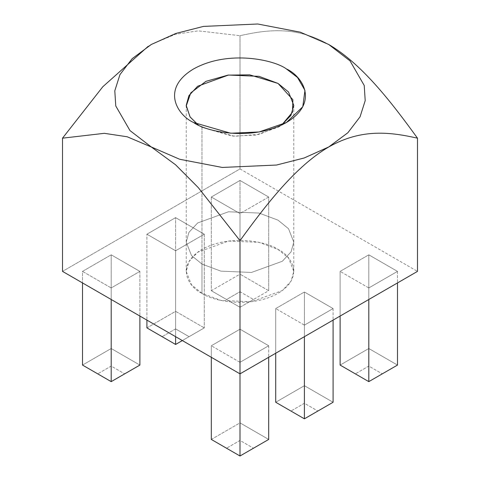 <?xml version="1.0" encoding="UTF-8"?>
<svg xmlns="http://www.w3.org/2000/svg" width="480" height="480" viewBox="0 0 480 480"><rect width="100%" height="100%" fill="white"/><g stroke="black" fill="none" stroke-linecap="round" stroke-linejoin="round"><path stroke-width="0.36" stroke-dasharray="2.4 1.8" d="M201.966 293.346L191.466 284.772L186.216 271.386L188.928 261.642L197.652 252.246L228.498 241.056L259.068 242.352L278.034 249.432L288.534 258.006L293.784 271.386L291.072 281.13L282.348 290.532L251.502 301.722L220.932 300.426L201.966 293.346L201.966 264.066L220.932 271.146L251.502 272.442L282.348 261.252L291.072 251.856L293.784 242.112L288.534 228.726L278.034 220.152L259.068 213.072L228.498 211.776L197.652 222.966L188.928 232.368L186.216 242.112L191.466 255.492L201.966 264.066L201.966 293.346C211.566 300.648 249.366 309.3 278.034 293.346C305.664 276.792 290.688 254.97 278.034 249.432C268.434 242.124 230.634 233.478 201.966 249.432C174.336 265.98 189.312 287.802 201.966 293.346M240 440.442L240 422.874L268.686 439.44L240 422.874L240 440.442L226.53 448.224L240 440.442L253.47 448.224L240 440.442M211.314 439.44L240 422.874L240 329.19L268.686 345.75L268.686 357.294L268.686 345.75L240 362.31L240 373.854L240 362.31L211.314 345.75L211.314 357.294L211.314 345.75L240 329.19L240 422.874L211.314 439.44M111.198 366.078L111.198 348.516L139.884 365.076L111.198 348.516L111.198 366.078L97.722 373.86L111.198 366.078L124.668 373.86L111.198 366.078M82.512 365.076L111.198 348.516L111.198 254.826L139.884 271.386L139.884 316.056L139.884 271.386L111.198 287.946L111.198 299.496L111.198 287.946L82.512 271.386L82.512 282.93L82.512 271.386L111.198 254.826L111.198 348.516L82.512 365.076M304.404 403.26L304.404 385.698L333.084 402.258L304.404 385.698L304.404 403.26L290.928 411.042L304.404 403.26L317.874 411.042L304.404 403.26M275.718 402.258L304.404 385.698L304.404 292.008L333.084 308.568L333.084 320.112L333.084 308.568L304.404 325.128L304.404 336.672L304.404 325.128L275.718 308.568L275.718 353.238L275.718 308.568L304.404 292.008L304.404 385.698L275.718 402.258M189.072 336.678L204.282 327.894L182.334 340.566L189.072 336.678L175.596 328.896L175.596 311.334L204.282 327.894L182.334 340.566L204.282 327.894L175.596 311.334L175.596 328.896L162.126 336.678L175.596 328.896L189.072 336.678M146.916 327.894L175.596 311.334L175.596 217.644L204.282 234.204L204.282 327.894L204.282 234.204L175.596 250.77L175.596 336.672L175.596 250.77L146.916 234.204L146.916 320.112L146.916 234.204L175.596 217.644L175.596 311.334L146.916 327.894M368.802 366.078L368.802 348.516L397.488 365.076L368.802 348.516L368.802 366.078L355.332 373.86L368.802 366.078L382.278 373.86L368.802 366.078M340.116 365.076L368.802 348.516L368.802 254.826L397.488 271.386L397.488 282.93L397.488 271.386L368.802 287.946L368.802 299.496L368.802 287.946L340.116 271.386L340.116 316.056L340.116 271.386L368.802 254.826L368.802 348.516L340.116 365.076M240 168.918L417.486 271.386L240 168.918L240 35.706C266.268 29.844 295.458 25.548 328.74 44.496C295.458 25.548 266.268 29.844 240 35.706L240 168.918L62.514 271.386L240 168.918M268.686 345.75L240 329.19L211.314 345.75L240 362.31L268.686 345.75M139.884 271.386L111.198 254.826L82.512 271.386L111.198 287.946L139.884 271.386M333.084 308.568L304.404 292.008L275.718 308.568L304.404 325.128L333.084 308.568M204.282 234.204L175.596 217.644L146.916 234.204L175.596 250.77L204.282 234.204M397.488 271.386L368.802 254.826L340.116 271.386L368.802 287.946L397.488 271.386M268.686 197.022L240 180.462L211.314 197.022L240 213.588L268.686 197.022L268.686 290.712L240 274.152L240 180.462L268.686 197.022L240 213.588L240 307.272L268.686 290.712L268.686 197.022M148.092 46.392L150.792 44.766M151.242 44.508L175.386 34.284L198.234 30.846L240 35.706L198.24 30.846L175.398 34.284L151.254 44.496M211.314 197.022L211.314 290.712L240 307.272L240 213.588L211.314 197.022L240 180.462L240 274.152L211.314 290.712L211.314 197.022M253.47 299.496L240 307.272L226.53 299.496L240 291.714L253.47 299.496L240 291.714L240 274.152L268.686 290.712L253.47 299.496M240 274.152L240 291.714L226.53 299.496L211.314 290.712L240 274.152M240 307.272L211.314 290.712L240 307.272M201.966 264.066L191.466 255.492L186.216 242.112L188.928 232.368L197.652 222.966L228.498 211.776L259.068 213.072L278.034 220.152L288.534 228.726L293.784 242.112L291.072 251.856L282.348 261.252L251.502 272.442L220.932 271.146L201.966 264.066L201.966 127.344L234.654 136.284L259.452 134.334L281.802 124.926L278.034 127.344L255.66 135.09L232.392 136.128L201.966 127.344L201.966 264.066M198.198 124.926L201.966 127.344L198.198 124.926M201.966 127.344L193.602 122.514M186.216 271.386L186.216 105.384M293.784 271.386L293.784 105.384M278.034 127.344L286.398 122.514"/><path stroke-width="0.72" d="M240 456L211.314 439.44L240 456L268.686 439.44L240 456L268.686 439.44L240 456L240 373.854L240 456L211.314 439.44L240 456M268.686 357.294L268.686 439.44L268.686 357.294M211.314 357.294L211.314 439.44L211.314 357.294M111.198 381.636L82.512 365.076L111.198 381.636L139.884 365.076L111.198 381.636L139.884 365.076L111.198 381.636L111.198 299.496L111.198 381.636L82.512 365.076L111.198 381.636M139.884 316.056L139.884 365.076L139.884 316.056M82.512 282.93L82.512 365.076L82.512 282.93M304.404 418.818L275.718 402.258L304.404 418.818L333.084 402.258L304.404 418.818L333.084 402.258L304.404 418.818L304.404 336.672L304.404 418.818L275.718 402.258L304.404 418.818M333.084 320.112L333.084 402.258L333.084 320.112M275.718 353.238L275.718 402.258L275.718 353.238M175.596 344.454L146.916 327.894L175.596 344.454L182.334 340.566L175.596 344.454L182.334 340.566L175.596 344.454L175.596 336.672L175.596 344.454L146.916 327.894L175.596 344.454M146.916 320.112L146.916 327.894L146.916 320.112M368.802 381.636L340.116 365.076L368.802 381.636L397.488 365.076L368.802 381.636L397.488 365.076L368.802 381.636L368.802 299.496L368.802 381.636L340.116 365.076L368.802 381.636M397.488 282.93L397.488 365.076L397.488 282.93M340.116 316.056L340.116 365.076L340.116 316.056M417.486 271.386L240 373.854L62.514 271.386L62.514 138.174L102.834 86.718L148.092 46.392L102.834 86.718L62.514 138.174L62.514 271.386L240 373.854L240 240.642L198.306 187.638L175.584 164.79L151.374 147.03L127.2 136.776L104.328 133.32L62.514 138.174L104.328 133.32L127.2 136.776L151.374 147.03L175.584 164.79L198.306 187.638L240 240.642L240 373.854L417.486 271.386L417.486 138.174L417.486 271.386M328.74 44.496C361.866 63.858 391.236 101.958 417.486 138.174C391.242 132.318 362.094 128.028 328.86 146.898C295.692 166.23 266.274 204.39 240 240.642C266.274 204.39 295.692 166.23 328.86 146.898C362.094 128.028 391.242 132.318 417.486 138.174C391.236 101.958 361.866 63.858 328.74 44.496L350.034 60.888L364.23 85.476L365.202 100.638L360.054 116.82L347.844 132.768L328.734 146.958L304.164 157.992L276.534 165.036L222.252 167.448L179.658 159.252L151.266 146.952L129.966 130.56L115.77 105.972L114.798 90.81L119.946 74.628L132.15 58.68L151.266 44.496L175.836 33.456L203.46 26.412L257.748 24L300.342 32.196L328.74 44.496L300.342 32.196L257.748 24L203.46 26.412L175.836 33.456L151.266 44.49L132.15 58.68L119.946 74.628L114.798 90.81L115.77 105.972L129.966 130.56L151.266 146.952L179.658 159.252L222.252 167.448L276.54 165.036L304.164 157.986L328.734 146.952L347.85 132.768L360.054 116.82L365.202 100.638L364.23 85.476L350.034 60.888L328.746 44.496M150.792 44.766L151.242 44.508M193.602 122.514C178.164 115.752 159.888 89.13 193.602 68.934C228.576 49.47 274.692 60.024 286.398 68.934C301.836 75.696 320.112 102.318 286.398 122.514C251.424 141.972 205.308 131.424 193.602 122.514L230.718 133.23L259.104 131.964L286.398 122.514L302.778 106.752L304.956 90.366L297.534 77.508L286.398 68.934C274.692 60.024 228.576 49.47 193.602 68.934C159.888 89.13 178.164 115.752 193.602 122.514L193.602 122.514M281.802 124.926L290.934 115.356L293.784 105.384L288.534 92.004L278.034 83.43L259.068 76.35L228.498 75.048L197.652 86.244L188.928 95.64L186.216 105.384L190.002 116.832L198.198 124.926L190.158 117.054L186.222 105.972L190.764 92.886L205.932 81.354L227.958 75.12L249.702 74.844L278.034 83.43L292.884 99.72L292.464 112.224L281.802 124.926"/></g></svg>
